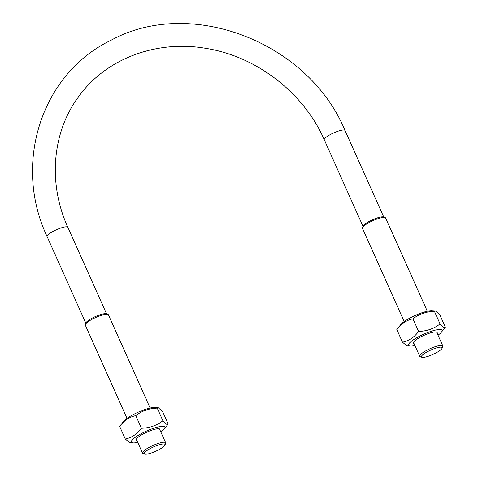 <?xml version="1.0" encoding="UTF-8"?>
<svg xmlns="http://www.w3.org/2000/svg" width="478" height="478" viewBox="0 0 478 478"><rect width="100%" height="100%" fill="white"/><g stroke="black" fill="none" stroke-linecap="round" stroke-linejoin="round"><path stroke-width="0.72" d="M164.952 445.042A11.364 2.42 -24.1 0 1 155.601 451.298A11.364 2.42 -24.1 0 1 144.703 454.1A11.364 2.42 -24.1 0 1 144.613 452.582A11.364 2.42 -24.1 0 1 156.724 445.615A11.364 2.42 -24.1 0 1 164.952 445.042L165.615 443.423A12.661 2.695 155.9 0 0 165.651 442.765L159.616 429.28A12.661 2.695 155.9 0 0 158.511 428.742M136.845 438.434A12.661 2.695 155.9 0 0 136.505 439.617L142.54 453.102A12.661 2.695 155.9 0 0 143.053 453.514L144.703 454.1M159.945 430.009A12.984 2.766 155.9 0 0 158.684 428.754A12.984 2.766 155.9 0 0 147.009 432.088A12.984 2.766 155.9 0 0 136.732 438.571A12.984 2.766 155.9 0 0 136.828 440.346M160.847 432.022A18.343 3.902 155.9 0 0 164.241 429.023A18.343 3.902 155.9 0 0 152.912 428.509A18.343 3.902 155.9 0 0 131.994 440.256A18.343 3.902 155.9 0 0 133.231 442.897A18.343 3.902 155.9 0 0 137.736 442.365M123.575 421.435A18.343 3.902 -24.1 0 1 123.611 421.387A18.343 3.902 -24.1 0 1 138.124 412.233A18.343 3.902 -24.1 0 1 154.621 407.513L158.158 407.728L157.25 408.152C149.088 408.385 141.936 410.883 135.8 415.645C129.407 416.959 124.029 420.544 119.655 426.388L123.611 421.387M133.231 442.897L129.693 442.682L125.302 439.007C131.695 437.687 137.078 434.108 141.446 428.264C149.608 428.031 156.754 425.534 162.89 420.771C165.675 424.117 167.443 425.205 168.196 424.022L164.241 429.023M168.196 424.022L162.55 411.403L158.158 407.728M162.89 420.771L157.25 408.152M141.446 428.264L135.8 415.645M125.302 439.007L119.655 426.388M127.005 418.387L85.293 325.13A12.661 2.695 -24.1 0 1 85.329 324.466A12.661 2.695 -24.1 0 1 85.705 323.851A12.661 2.695 -24.1 0 1 96.67 317.093A12.661 2.695 -24.1 0 1 107.891 314.381A12.661 2.695 -24.1 0 1 108.404 314.793L150.122 408.045M442.12 348.223A11.364 2.42 -24.1 0 1 432.775 354.479A11.364 2.42 -24.1 0 1 421.877 357.275A11.364 2.42 -24.1 0 1 421.781 355.763A11.364 2.42 -24.1 0 1 433.899 348.791A11.364 2.42 -24.1 0 1 442.12 348.223L442.783 346.604A12.661 2.695 155.9 0 0 442.825 345.941L436.79 332.455A12.661 2.695 155.9 0 0 435.685 331.923M414.02 341.615A12.661 2.695 155.9 0 0 413.679 342.792L419.708 356.277A12.661 2.695 155.9 0 0 420.228 356.69L421.877 357.275M437.119 333.184A12.984 2.766 155.9 0 0 435.858 331.929A12.984 2.766 155.9 0 0 424.183 335.269A12.984 2.766 155.9 0 0 413.906 341.752A12.984 2.766 155.9 0 0 414.002 343.521M400.749 324.61A18.343 3.902 -24.1 0 1 400.785 324.562A18.343 3.902 -24.1 0 1 415.298 315.408A18.343 3.902 -24.1 0 1 431.795 310.694L435.333 310.909L434.424 311.333C426.262 311.566 419.11 314.064 412.974 318.826C406.581 320.14 401.197 323.72 396.83 329.563L402.476 342.182C408.869 340.868 414.253 337.283 418.62 331.439C426.782 331.206 433.928 328.709 440.065 323.947C442.849 327.299 444.612 328.38 445.371 327.197L441.415 332.204A18.343 3.902 155.9 0 0 430.086 331.69A18.343 3.902 155.9 0 0 409.162 343.431A18.343 3.902 155.9 0 0 410.405 346.072A18.343 3.902 155.9 0 0 414.904 345.54M438.021 335.203A18.343 3.902 155.9 0 0 441.415 332.204M445.371 327.197L439.724 314.584L435.333 310.909M400.785 324.562L396.83 329.563M410.405 346.072L406.868 345.857L402.476 342.182M434.424 311.333L440.065 323.947M412.974 318.826L418.62 331.439M442.825 345.941A12.661 2.695 155.9 0 0 432.363 347.721A12.661 2.695 155.9 0 0 420.12 355.005A12.661 2.695 155.9 0 0 419.708 356.277M85.329 324.466L85.992 322.847A11.364 2.42 -24.1 0 1 86.327 322.297A11.364 2.42 -24.1 0 1 96.174 316.233A11.364 2.42 -24.1 0 1 106.236 313.795L107.891 314.381M165.651 442.765A12.661 2.695 155.9 0 0 155.189 444.546A12.661 2.695 155.9 0 0 142.952 451.824A12.661 2.695 155.9 0 0 142.54 453.102M404.179 321.563L362.467 228.305A12.661 2.695 -24.1 0 1 362.503 227.648A12.661 2.695 -24.1 0 1 362.88 227.032A12.661 2.695 -24.1 0 1 373.844 220.274A12.661 2.695 -24.1 0 1 385.059 217.556A12.661 2.695 -24.1 0 1 385.579 217.968L427.296 311.226M362.503 227.648L363.166 226.028A11.364 2.42 -24.1 0 1 363.501 225.473A11.364 2.42 -24.1 0 1 373.342 219.408A11.364 2.42 -24.1 0 1 383.41 216.97L385.059 217.556M106.594 313.921L67.846 227.301A11.364 2.42 155.9 0 0 58.459 228.902A11.364 2.42 155.9 0 0 47.477 235.433A11.364 2.42 155.9 0 0 47.107 236.58L85.849 323.2M363.023 226.375L324.281 139.761A11.364 2.42 -24.1 0 1 324.652 138.614A11.364 2.42 -24.1 0 1 335.634 132.077A11.364 2.42 -24.1 0 1 345.02 130.482C308.567 42.357 191.003 -3.418 111.177 40.176C41.574 73.475 12.494 163.5 47.107 236.58M67.846 227.301C47.22 182.142 52.443 129.657 80.585 94.064C108.004 57.946 157.483 39.776 206.335 48.433C256.74 56.458 303.889 92.965 324.281 139.761M383.768 217.096L345.02 130.482"/></g></svg>
